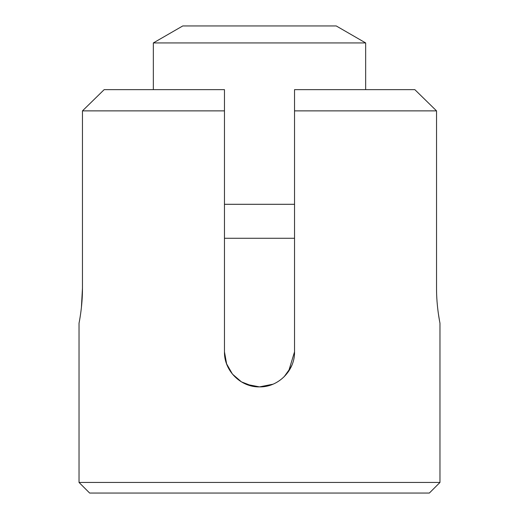 <?xml version="1.0" encoding="UTF-8"?>
<svg xmlns="http://www.w3.org/2000/svg" width="519" height="519" viewBox="0 0 519 519"><rect width="100%" height="100%" fill="white"/><g stroke="black" fill="none" stroke-linecap="round" stroke-linejoin="round"><path stroke-width="0.78" d="M429.356 493.05L89.644 493.05L79.031 482.436L439.969 482.436L429.356 493.05M226.647 364.027L224.468 351.856L226.55 363.748L232.454 374.121L241.445 381.874L252.63 386.207L259.5 386.889L272.916 384.222M436.537 288.162C436.447 306.937 440.08 323.622 439.969 323.194C440.086 323.642 436.447 306.988 436.537 288.162L436.537 110.878L294.533 110.878L294.533 351.856C294.98 370.637 278.249 387.336 259.5 386.889C240.732 387.323 224.039 370.67 224.468 351.856L224.468 110.878L82.463 110.878L82.463 288.162C82.553 306.937 78.92 323.622 79.031 323.194C78.914 323.642 82.553 306.988 82.463 288.162L81.399 307.598M288.616 371.338L291.84 365.324M438.276 313.048L439.483 320.58M436.537 110.878L414.837 89.644L436.537 110.878M104.163 89.644L82.463 110.878L104.163 89.644L224.468 89.644L224.468 110.878M294.533 110.878L294.533 89.644L414.837 89.644M246.363 384.332L259.5 386.889M291.049 367.095L284.12 376.781M288.603 371.357L294.533 351.856M365.661 42.934L153.339 42.934L182.759 25.95L336.241 25.95L365.661 42.934L365.661 89.644M153.339 42.934L153.339 89.644M224.468 204.298L294.533 204.298M294.533 238.266L224.468 238.266M439.969 323.194L439.969 482.436M79.031 323.194L79.031 482.436"/></g></svg>
